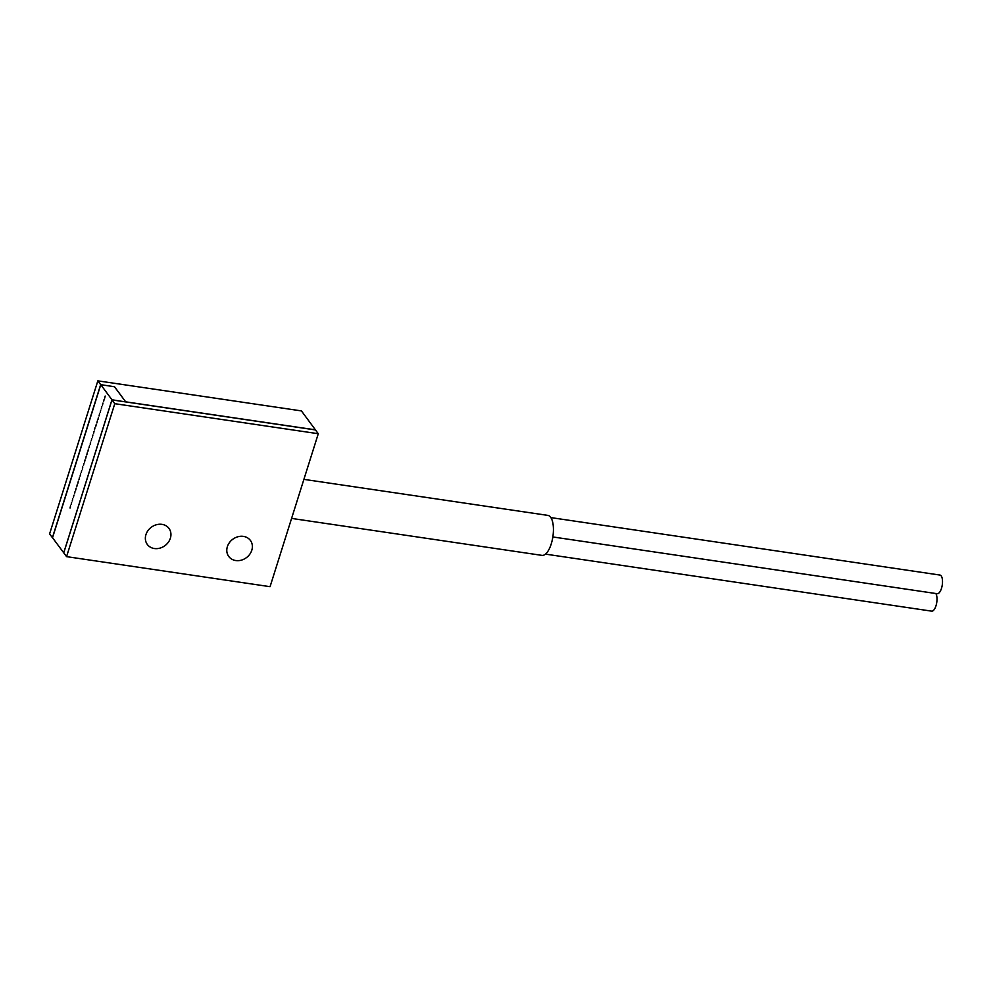 <?xml version="1.0" encoding="UTF-8"?>
<svg xmlns="http://www.w3.org/2000/svg" width="992" height="992" viewBox="0 0 992 992"><rect width="100%" height="100%" fill="white"/><g stroke="black" fill="none" stroke-linecap="round" stroke-linejoin="round"><path stroke-width="1.49" d="M105.177 396.044L104.693 398.152L105.177 396.044M104.061 399.578L103.577 401.698L104.061 399.578M102.932 403.124L102.461 405.244L102.932 403.124M101.816 406.67L101.345 408.791L101.816 406.67M100.7 410.217L100.217 412.337L100.7 410.217M99.584 413.763L99.101 415.871L99.584 413.763M98.468 417.297L97.985 419.418L98.468 417.297M97.352 420.844L96.869 422.964L97.352 420.844M96.236 424.39L95.753 426.51L96.236 424.39M94.476 429.945L94.959 427.825L94.476 429.945M94.004 431.483L93.521 433.591L94.004 431.483M92.876 435.017L92.405 437.137L92.876 435.017M91.76 438.563L91.289 440.684L91.76 438.563M90.644 442.11L90.16 444.23L90.644 442.11M89.528 445.656L89.044 447.764L89.528 445.656M88.412 449.19L87.928 451.31L88.412 449.19M87.296 452.736L86.812 454.857L87.296 452.736M86.18 456.283L85.696 458.403L86.18 456.283M85.064 459.829L84.58 461.95L85.064 459.829M83.948 463.376L83.464 465.484L83.948 463.376M82.82 466.91L82.348 469.03L82.82 466.91M81.704 470.456L81.232 472.576L81.704 470.456M80.588 474.002L80.104 476.123L80.588 474.002M79.472 477.549L78.988 479.669L79.472 477.549M78.356 481.095L77.872 483.203L78.356 481.095M77.24 484.629L76.756 486.75L77.24 484.629M76.124 488.176L75.64 490.296L76.124 488.176M75.008 491.722L74.524 493.842L75.008 491.722M73.892 495.268L73.408 497.389L73.892 495.268M72.763 498.815L72.292 500.923L72.763 498.815M71.647 502.349L71.176 504.469L71.647 502.349M70.531 505.895L70.048 508.016L70.531 505.895M125.649 401.797L114.452 386.719L100.775 384.698L52.526 537.726L63.724 552.804L111.972 399.776L125.612 401.909M100.775 384.698L111.972 399.776M935.816 593.514A9.436 3.77 98.4 0 1 935.989 605.79A9.436 3.77 98.4 0 1 931.662 611.146L545.476 554.119M550.87 517.601L939.908 575.05A9.436 3.77 98.4 0 1 941.495 588.355A9.436 3.77 98.4 0 1 937.155 593.712L552.854 536.957M303.899 479.359L547.869 515.394A20.212 8.085 98.4 0 1 551.242 543.901A20.212 8.085 98.4 0 1 541.967 555.371L291.586 518.407M227.366 546.666A13.479 11.458 143.4 0 0 228.768 556.5A13.479 11.458 143.4 0 0 241.254 560.182A13.479 11.458 143.4 0 0 251.794 550.262A13.479 11.458 143.4 0 0 250.406 540.429A13.479 11.458 143.4 0 0 237.919 536.746A13.479 11.458 143.4 0 0 227.366 546.666M145.936 534.638A13.479 11.458 143.4 0 0 147.337 544.472A13.479 11.458 143.4 0 0 159.811 548.167A13.479 11.458 143.4 0 0 170.364 538.247A13.479 11.458 143.4 0 0 168.975 528.414A13.479 11.458 143.4 0 0 156.488 524.718A13.479 11.458 143.4 0 0 145.936 534.638M318.283 433.727L114.787 403.682L111.972 399.9L63.748 552.842L66.563 556.636L270.06 586.681L318.283 433.727L301.432 410.911L97.848 380.854L100.663 384.648L114.489 386.756M97.848 380.854L49.6 533.882L52.415 537.676L100.663 384.648M114.787 403.682L66.563 556.636M315.468 429.945L125.736 401.921L114.502 386.694M315.493 429.858L125.761 401.847M111.972 399.9L125.736 401.921"/></g></svg>
